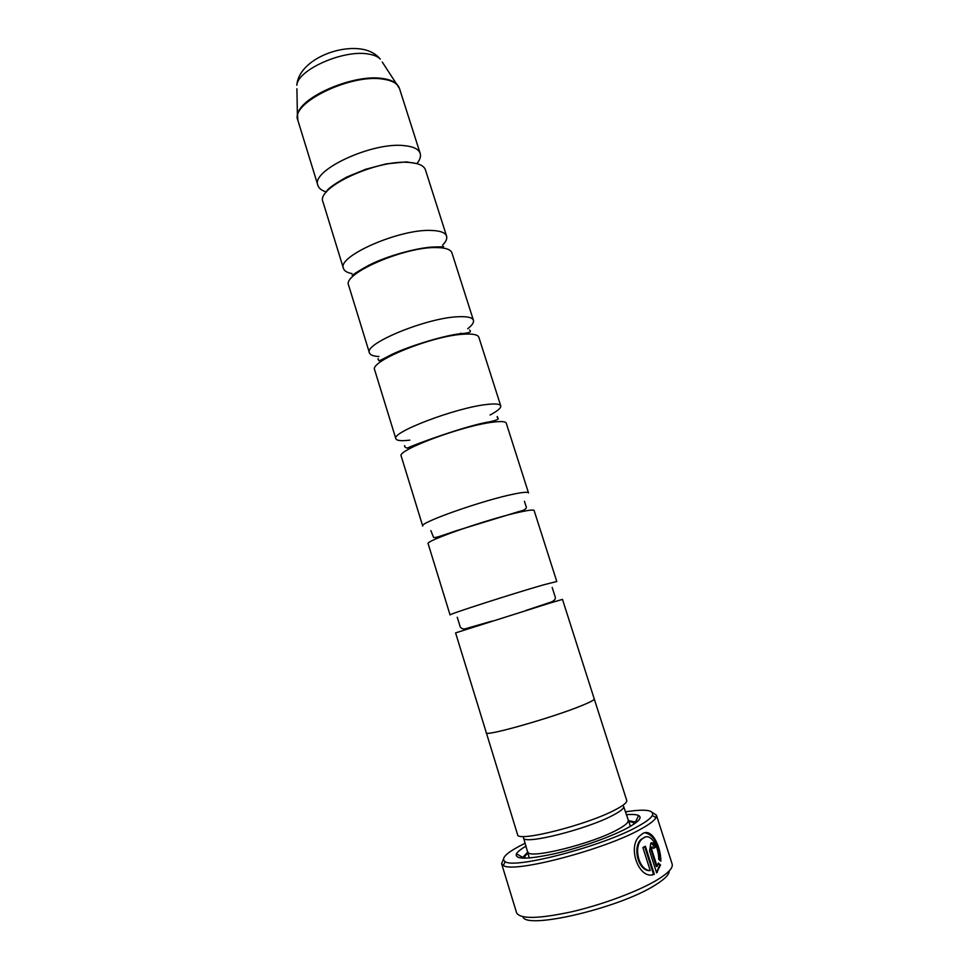<?xml version="1.0" encoding="UTF-8"?>
<svg xmlns="http://www.w3.org/2000/svg" width="969" height="969" viewBox="0 0 969 969"><rect width="100%" height="100%" fill="white"/><g stroke="black" fill="none" stroke-linecap="round" stroke-linejoin="round"><path stroke-width="1.45" d="M442.53 245.193C445.982 241.717 447.327 238.701 446.588 236.145L425.427 169.841C423.998 165.699 418.729 163.252 409.633 162.489C377.535 158.977 315.494 187.756 322.992 201.94L343.462 268.461C344.298 270.981 347.132 272.689 351.953 273.585M467.688 328.721C472.121 325.318 474.035 322.507 473.429 320.291L451.917 252.861C450.73 249.481 445.643 247.725 436.668 247.579C405.03 246.405 341.936 273.803 348.622 285.237L369.431 352.886C370.194 355.042 373.368 356.253 378.964 356.519M490.072 414.998C497.618 410.977 501.167 407.937 500.743 405.878L478.856 337.297C477.923 334.705 473.029 333.663 464.175 334.16C433.034 335.383 368.85 361.376 374.676 369.94L395.849 438.739C396.672 440.689 401.336 441.149 409.826 440.144M492.167 422.254C461.523 425.972 396.224 450.488 401.19 456.096L422.726 526.082C418.487 522.921 484.706 499.629 514.914 493.851C523.514 492.131 528.057 491.828 528.517 492.93L506.254 423.162C505.576 421.394 500.888 421.091 492.167 422.254M520.656 511.911C490.544 518.209 424.107 541.187 428.153 543.73L450.064 614.927C446.757 614.927 514.139 593.21 543.803 584.779L556.775 581.497L534.125 510.518C533.725 509.585 529.231 510.057 520.656 511.911M549.641 603.154L455.587 632.89L486.329 732.77C484.282 737.021 553.238 717.472 582.139 705.432C590.4 702.053 594.433 699.897 594.251 698.952L562.48 599.387L549.641 603.154M645.693 836.925L641.321 839.154C632.26 846.603 637.977 870.719 649.448 870.646L650.223 870.55C638.765 870.646 633.023 846.458 642.096 839.033L643.973 837.591C651.047 833.001 658.944 847.039 658.714 859.297L660.846 861.235C660.906 845.985 651.592 827.817 642.713 833.582L640.279 835.435C626.337 846.385 639.358 880.966 654.317 874.256L645.366 846.24L642.895 847.572L650.223 870.55M644.882 832.759C653.651 834.769 658.714 843.987 660.083 860.399M644.688 846.615L653.542 874.353L654.317 874.256M653.542 874.353L651.919 874.813M652.125 847.003L653.724 848.372L655.553 847.124C654.269 843.624 652.694 842.243 650.841 843.018L649.593 850.927L656.619 872.887L660.531 864.954L658.314 863.028L657.127 866.456L651.749 849.631L652.125 847.003M669.191 870.913C669.373 874.486 664.686 879.222 655.129 885.121C619.518 908.074 525.67 929.986 522.933 916.747M501.591 863.67L516.598 912.81C520.196 919.23 538.534 918.891 571.625 911.793C602.827 904.598 638.753 891.092 657.442 879.743C668.331 873.033 673.237 867.8 672.147 864.069L656.425 815.147L656.013 817.63C654.402 820.561 649.46 824.316 641.187 828.883C605.443 849.413 512.904 873.638 503.347 865.462L501.591 863.67L503.359 859.358M525.21 843.236L522.279 844.677C506.169 852.914 500.464 858.582 505.176 861.659C514.515 869.338 603.445 845.985 637.965 826.327C645.96 821.954 650.744 818.357 652.343 815.547C654.438 810.011 645.451 808.776 625.368 811.84M630.431 826.315L623.648 806.45C624.133 808.328 620.644 811.223 613.171 815.159C587.238 829.258 522.812 845.331 523.539 837.822L529.316 858.001M594.179 698.734L626.725 800.418C627.246 802.405 623.455 805.518 615.351 809.745C587.081 824.982 516.634 842.667 517.567 834.624L486.256 732.552M626.277 814.699C632.309 814.202 636.415 814.469 638.607 815.498C642.423 817.594 638.704 821.76 627.44 827.986C611.051 836.865 579.438 848.032 553.977 853.846C527.075 859.564 514.563 859.539 516.429 853.786C517.628 851.69 520.862 849.123 526.094 846.094M628.154 820.586L636.5 822.245M416.912 163.628C419.989 159.812 421.079 156.397 420.183 153.405C418.705 149.117 413.4 146.525 404.279 145.641C372.084 141.68 310.25 170.714 317.917 185.454C318.886 188.422 321.732 190.602 326.444 191.983M446.588 236.145C445.352 232.621 440.229 230.719 431.229 230.44C399.494 228.793 336.606 256.482 343.462 268.461M594.336 698.915C594.53 699.86 590.484 702.028 582.212 705.42C553.263 717.472 484.185 737.058 486.232 732.794M439.781 247.689L440.713 246.901M457.986 334.765L460.82 333.203M473.429 320.291C472.448 317.541 467.518 316.354 458.64 316.73C427.39 317.469 363.423 343.741 369.431 352.886M500.743 405.878C500.004 403.94 495.268 403.479 486.535 404.509C455.793 407.731 390.713 432.537 395.849 438.739M522 858.134L527.911 851.993M652.512 812.616L656.425 815.147M658.169 863.658L659.756 865.051L656.631 872.233L657.406 872.136M659.756 865.051L660.531 864.954M651.168 842.86L654.778 847.245L655.553 847.124M651.35 847.112L650.974 849.74L656.352 866.565L657.127 866.456M654.778 847.245L653.615 848.045M420.183 153.405L399.482 88.506C397.811 83.637 392.372 80.512 383.167 79.155C350.608 73.414 289.598 103.489 297.883 120.35L297.556 115.263C298.525 97.639 353.903 73.487 382.9 78.562C389.368 79.47 394.02 81.335 396.854 84.146L398.586 86.471M297.447 118.17L296.914 88.76M628.106 820.452C628.639 822.463 625.175 825.491 617.737 829.537C591.877 844.023 527.281 859.854 527.875 851.872M628.518 821.567C632.006 821.785 633.908 822.584 634.223 823.929M368.377 54.046C343.813 49.322 297.713 69.683 296.829 85.248C298.597 60.853 338.399 43.956 364.162 49.601C370.873 51.139 376.263 54.3 380.308 59.097C377.837 56.59 373.864 54.906 368.377 54.046M382.246 62.016L399.482 88.506M524.835 858.207C524.326 856.923 525.428 855.191 528.166 853.023M650.974 849.74L651.749 849.631M326.468 191.947C326.759 189.427 333.53 184.461 346.781 177.036L365.725 169.248L386.11 163.894L406.423 161.884L416.864 163.616M352.11 275.087C353.806 275.172 349.712 275.85 368.765 265.3C387.2 255.743 418.293 247.446 433.737 246.998C437.479 246.756 445.643 247.059 443.257 246.514M378.08 358.627L378.164 359.596C380.139 360.529 375.475 362.915 388.206 356.326C403.213 347.944 443.911 335.129 461.571 333.615C468.621 333.033 471.467 332.088 470.098 330.792L469.614 329.944M404.679 445.558C404.352 446.794 405.26 447.642 407.392 448.078C414.175 444.638 467.797 425.04 489.975 421.781C504.207 418.378 495.486 418.22 497.388 416.5M430.854 530.588L433.567 537.371C434.548 538.473 444.02 534.912 455.975 530.83L518.96 511.535C524.932 510.227 527.269 508.422 525.973 506.133L524.423 501.264M525.695 610.543L548.551 602.912C553.456 601.543 555.709 599.641 555.298 597.207L552.197 587.505M492.167 621.056L466.658 628.384C463.872 629.45 461.741 628.978 460.251 626.991L457.259 617.253M505.176 861.659L503.347 865.462M635.652 821.627L638.607 815.498M297.883 120.35L317.917 185.454M440.883 247.773L442.046 246.913M459.548 334.584L461.474 333.566M388.508 356.749L386.994 356.943M354.775 274.76L353.322 274.712M522.339 857.141L516.429 853.786M652.343 815.547L656.013 817.63M651.168 847.281L651.931 847.172M641.321 839.154L642.096 839.033"/></g></svg>
